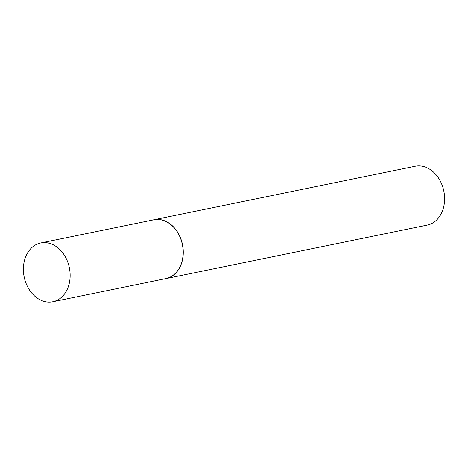 <?xml version="1.0" encoding="UTF-8"?>
<svg xmlns="http://www.w3.org/2000/svg" width="468" height="468" viewBox="0 0 468 468"><rect width="100%" height="100%" fill="white"/><g stroke="black" fill="none" stroke-linecap="round" stroke-linejoin="round"><path stroke-width="0.7" d="M52.79 301.749L165.801 278.606A30.005 23.055 -101.6 0 0 181.057 239.797A30.005 23.055 -101.6 0 0 153.761 219.82L40.751 242.962A30.005 23.055 -101.6 0 0 25.488 281.771A30.005 23.055 -101.6 0 0 52.79 301.749A30.005 23.055 -101.6 0 0 68.053 262.94A30.005 23.055 -101.6 0 0 40.751 242.962M164.894 278.793A30.034 23.072 -101.6 0 0 165.912 278.612A30.034 23.072 -101.6 0 0 181.186 239.768A30.034 23.072 -101.6 0 0 153.861 219.767A30.034 23.072 -101.6 0 0 152.855 220.001M165.912 278.612L427.231 225.096A30.034 23.072 -101.6 0 0 442.506 186.252A30.034 23.072 -101.6 0 0 415.18 166.251L153.861 219.767"/></g></svg>
